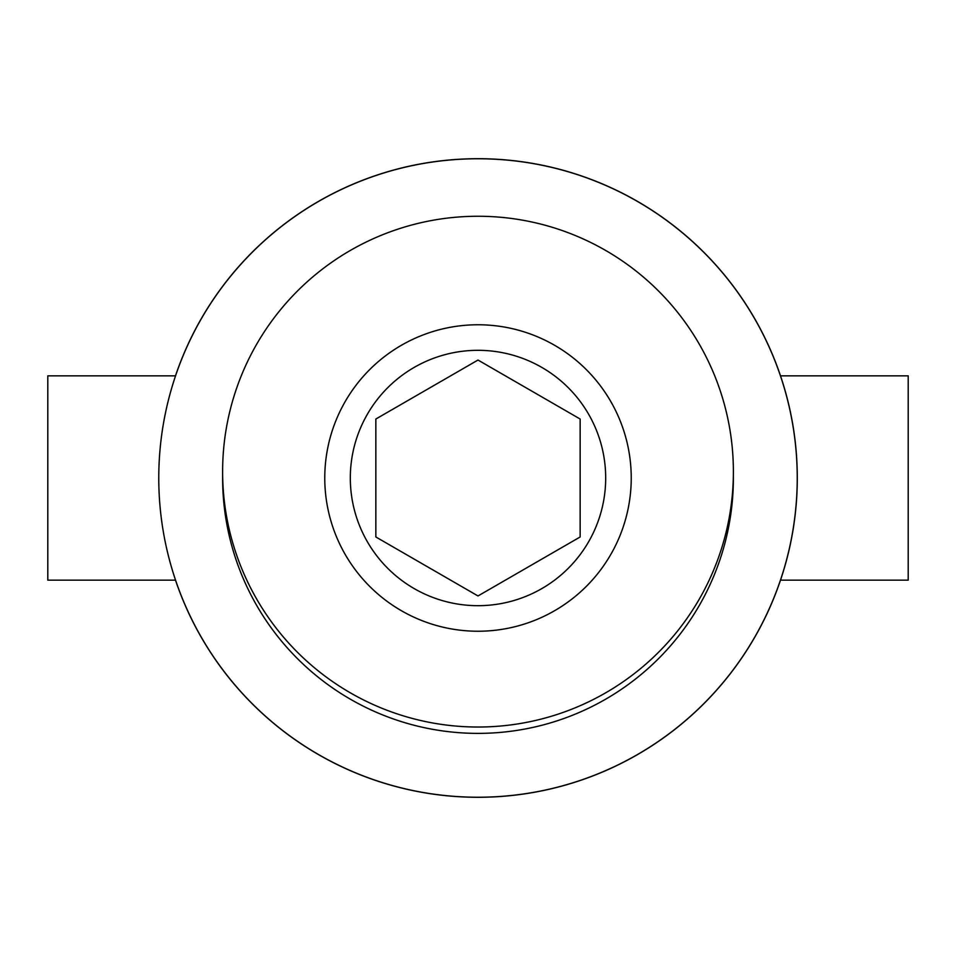 <?xml version="1.0" encoding="UTF-8"?>
<svg xmlns="http://www.w3.org/2000/svg" width="956" height="956" viewBox="0 0 956 956"><rect width="100%" height="100%" fill="white"/><g stroke="black" fill="none" stroke-linecap="round" stroke-linejoin="round"><path stroke-width="1.43" d="M350.314 478A127.686 127.686 0 0 0 478 605.686A127.686 127.686 0 0 0 605.686 478A127.686 127.686 0 0 0 478 350.314A127.686 127.686 0 0 0 350.314 478M631.235 478A153.235 153.235 0 0 0 478 324.765A153.235 153.235 0 0 0 324.765 478A153.235 153.235 0 0 0 478 631.235A153.235 153.235 0 0 0 631.235 478M222.617 471.643A255.383 255.383 0 0 0 478 727.026A255.383 255.383 0 0 0 733.383 471.643A255.383 255.383 0 0 0 478 216.259A255.383 255.383 0 0 0 222.617 471.643M222.64 474.821A255.383 255.383 0 0 0 478 733.383A255.383 255.383 0 0 0 733.36 474.821M158.768 478A319.232 319.232 0 0 0 478 797.232A319.232 319.232 0 0 0 797.232 478A319.232 319.232 0 0 0 478 158.768A319.232 319.232 0 0 0 158.768 478M478 797.292A319.292 319.292 0 0 0 797.292 478A319.292 319.292 0 0 0 175.486 375.851L47.8 375.851L47.8 580.149L175.486 580.149A319.292 319.292 0 0 0 478 797.292A319.292 319.292 0 0 1 175.486 580.149L50.357 580.149M478 158.708A319.292 319.292 0 0 0 175.486 375.851L50.357 375.851M905.643 375.851L780.514 375.851L908.2 375.851L908.2 580.149L780.514 580.149L905.643 580.149M580.149 419.027L478 360.042L375.851 419.027L375.851 536.973L478 595.958L580.149 536.973L580.149 419.027"/></g></svg>
